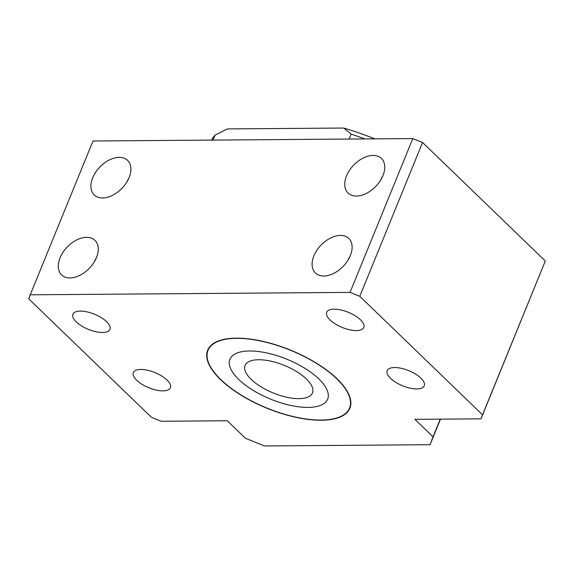 <?xml version="1.0" encoding="UTF-8"?>
<svg xmlns="http://www.w3.org/2000/svg" width="574" height="574" viewBox="0 0 574 574"><rect width="100%" height="100%" fill="white"/><g stroke="black" fill="none" stroke-linecap="round" stroke-linejoin="round"><path stroke-width="0.86" d="M430.062 444.707L264.521 445.962L245.421 438.263L227.29 420.756L161.186 421.259L151.443 417.334L28.7 298.824L30.221 294.814L350.047 292.381L359.783 296.306L482.533 414.823L481.012 418.833L414.909 419.336L433.04 436.843L430.062 444.707L440.495 419.142M211.469 140.099A152.871 62.422 -157.8 0 1 215.063 135.148L227.469 128.92L343.74 128.038A145.588 59.452 -157.8 0 1 374.8 138.858M220.847 379.629A76.435 31.211 -157.8 0 0 295.337 417.025A76.435 31.211 -157.8 0 0 349.559 408.071A76.435 31.211 -157.8 0 0 290.58 350.298A76.435 31.211 -157.8 0 0 208.018 350.312A76.435 31.211 -157.8 0 0 220.847 379.629M220.567 379.636A76.801 31.362 -157.8 0 0 295.416 417.205A76.801 31.362 -157.8 0 0 349.889 408.214A76.801 31.362 -157.8 0 0 290.638 350.162A76.801 31.362 -157.8 0 0 207.68 350.176A76.801 31.362 -157.8 0 0 220.567 379.636M238.777 379.5A52.779 21.554 -157.8 0 0 290.214 405.316A52.779 21.554 -157.8 0 0 327.654 399.131A52.779 21.554 -157.8 0 0 286.928 359.238A52.779 21.554 -157.8 0 0 229.923 359.252A52.779 21.554 -157.8 0 0 238.777 379.5M323.829 276.022A24.022 15.34 -46 0 0 347.327 261.192A24.022 15.34 -46 0 0 348.798 238.44A24.022 15.34 -46 0 0 321.074 245.062A24.022 15.34 -46 0 0 315.427 273.002A24.022 15.34 -46 0 0 323.829 276.022M348.518 258.896L350.197 255.882M356.468 196.043A24.022 15.34 -46 0 0 379.966 181.212A24.022 15.34 -46 0 0 381.437 158.453A24.022 15.34 -46 0 0 353.713 165.082A24.022 15.34 -46 0 0 348.066 193.022A24.022 15.34 -46 0 0 356.468 196.043M381.158 178.916L382.844 175.895M30.221 294.814L92.988 141.003L412.814 138.571L422.557 142.495L545.3 261.012L481.012 418.833M69.992 277.952A24.022 15.34 -46 0 0 93.497 263.114A24.022 15.34 -46 0 0 94.968 240.363A24.022 15.34 -46 0 0 67.244 246.992A24.022 15.34 -46 0 0 61.597 274.924A24.022 15.34 -46 0 0 69.992 277.952M94.688 260.826L96.367 257.805M364.842 138.937A152.871 62.422 -157.8 0 0 351.123 134.115L349.107 139.059M215.063 135.148L213.047 140.092M351.123 134.115L343.74 128.038M102.638 197.965A24.022 15.34 -46 0 0 126.137 183.135A24.022 15.34 -46 0 0 127.607 160.383A24.022 15.34 -46 0 0 99.883 167.005A24.022 15.34 -46 0 0 94.236 194.945A24.022 15.34 -46 0 0 102.638 197.965M127.328 180.839L129.007 177.825M350.047 292.381L412.814 138.571M359.783 296.306L422.557 142.495M482.533 414.823L545.3 261.012M136.698 380.268A20.018 8.172 -157.8 0 0 156.207 390.062A20.018 8.172 -157.8 0 0 170.406 387.723A20.018 8.172 -157.8 0 0 154.958 372.591A20.018 8.172 -157.8 0 0 133.333 372.591A20.018 8.172 -157.8 0 0 136.698 380.268M76.249 321.914A20.018 8.172 -157.8 0 0 95.758 331.7A20.018 8.172 -157.8 0 0 109.957 329.361A20.018 8.172 -157.8 0 0 94.516 314.229A20.018 8.172 -157.8 0 0 72.891 314.229A20.018 8.172 -157.8 0 0 76.249 321.914M390.528 378.345A20.018 8.172 -157.8 0 0 410.037 388.139A20.018 8.172 -157.8 0 0 424.236 385.793A20.018 8.172 -157.8 0 0 408.788 370.661A20.018 8.172 -157.8 0 0 387.17 370.668A20.018 8.172 -157.8 0 0 390.528 378.345M330.086 319.983A20.018 8.172 -157.8 0 0 349.595 329.777A20.018 8.172 -157.8 0 0 363.794 327.431A20.018 8.172 -157.8 0 0 348.346 312.299A20.018 8.172 -157.8 0 0 326.721 312.306A20.018 8.172 -157.8 0 0 330.086 319.983M433.04 436.843L440.265 419.142M306.38 378.984A36.399 14.859 -157.8 0 0 270.906 361.175A36.399 14.859 -157.8 0 0 245.084 365.437A36.399 14.859 -157.8 0 0 273.174 392.953A36.399 14.859 -157.8 0 0 312.486 392.946A36.399 14.859 -157.8 0 0 306.38 378.984M318.792 378.89A52.779 21.554 -157.8 0 0 267.355 353.075A52.779 21.554 -157.8 0 0 229.923 359.252A52.779 21.554 -157.8 0 0 270.641 399.145A52.779 21.554 -157.8 0 0 327.654 399.131A52.779 21.554 -157.8 0 0 318.792 378.89M349.559 408.071L350.707 405.251M208.018 350.312L209.173 347.492"/></g></svg>
